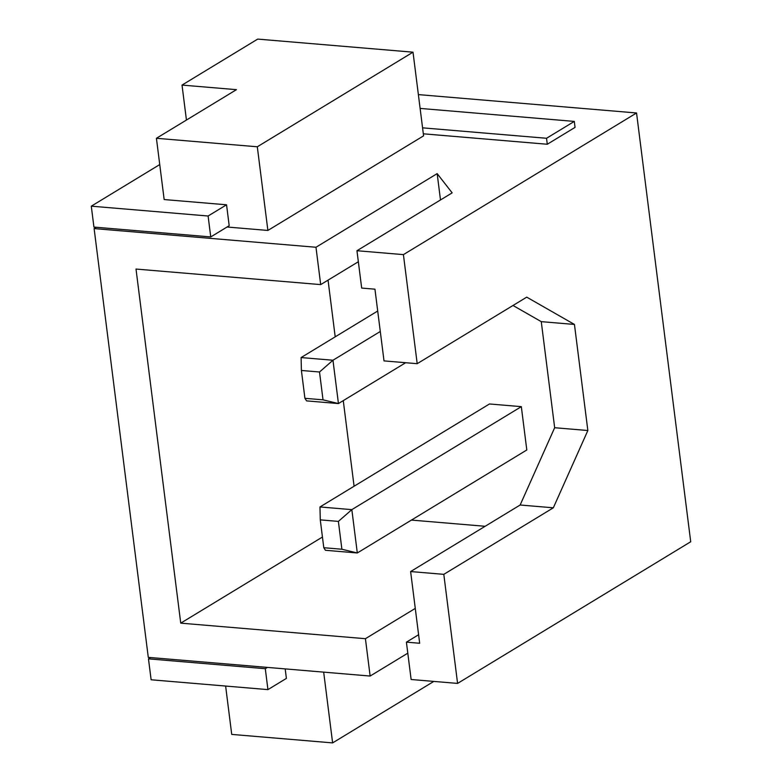 <?xml version="1.0" encoding="UTF-8"?>
<svg xmlns="http://www.w3.org/2000/svg" width="782" height="782" viewBox="0 0 782 782"><rect width="100%" height="100%" fill="white"/><g stroke="black" fill="none" stroke-linecap="round" stroke-linejoin="round"><path stroke-width="1.17" d="M443.805 574.35L457.587 683.409L411.127 679.499L406.405 642.149L419.68 643.263L410.618 571.554L443.805 574.35L553.333 507.801L587.849 430.52L574.447 324.442L526.726 297.14L417.197 363.689L403.414 254.629L356.954 250.719L452.162 192.861L437.167 173.624L315.977 247.259L94.114 228.579L148.287 657.369L370.14 676.049L365.419 638.698L415.281 608.406M418.37 94.602L636.548 112.979L690.711 541.76L457.587 683.409M636.548 112.979L403.414 254.629M417.197 363.689L384.011 360.893L374.949 289.184L361.675 288.069L356.954 250.719M182.02 85.082L257.698 39.1L413.013 52.179L257.307 146.781L156.42 138.287L236.447 89.666L182.02 85.082L186.439 120.057M96.254 227.279L94.114 228.579M328.049 280.142L335.204 336.837M343.269 400.628L354.08 486.238M358.352 261.735L320.688 284.609L136.009 269.057L180.74 623.146L365.419 638.698M322.448 537.038L180.74 623.146M320.688 284.609L315.977 247.259M407.803 653.166L370.14 676.049M422.563 127.837L546.53 138.277L547.283 144.25L423.326 133.81M420.11 108.415L574.301 121.406L546.53 138.277M574.301 121.406L575.053 127.378L547.283 144.25M413.013 52.179L423.58 135.843L267.884 230.446L227.063 227.015M418.605 634.74L406.405 642.149M485.123 526.286L411.43 520.079M410.618 571.554L520.147 505.006L554.663 427.725L541.261 321.646L513.002 305.479M320.278 519.874L319.975 506.961L489.473 403.971L521.33 406.65L526.804 449.982L357.306 552.972L325.449 550.284L323.797 547.713L341.89 549.238L338.381 521.399L320.278 519.874L323.797 547.713M338.381 521.399L351.841 509.639L357.306 552.972L341.89 549.238M319.975 506.961L351.841 509.639L521.33 406.65M323.025 399.837L319.506 371.997L301.402 370.473L304.921 398.312L323.025 399.837L338.44 403.561L306.573 400.883L304.921 398.312M377.706 311.011L301.099 357.56L301.402 370.473M319.506 371.997L332.966 360.238L338.44 403.561L405.663 362.721M301.099 357.56L332.966 360.238L380.296 331.48M323.68 672.139L332.614 742.9L231.726 734.406L225.627 686.049M267.933 689.616L265.293 668.698L148.472 658.855L151.121 679.773L267.933 689.616L286.388 678.405L285.186 668.893M332.614 742.9L433.815 681.415M148.472 658.855L150.613 657.564M265.293 668.698L267.424 667.398M156.42 138.287L164.161 199.547L226.555 204.796L229.194 225.715L210.749 236.926L93.928 227.083L91.289 206.174L159.743 164.572M257.307 146.781L267.884 230.446M210.749 236.926L208.1 216.008L91.289 206.174M208.1 216.008L226.555 204.796M440.491 199.957L437.167 173.624M520.147 505.006L553.333 507.801M554.663 427.725L587.849 430.52M541.261 321.646L574.447 324.442"/></g></svg>
